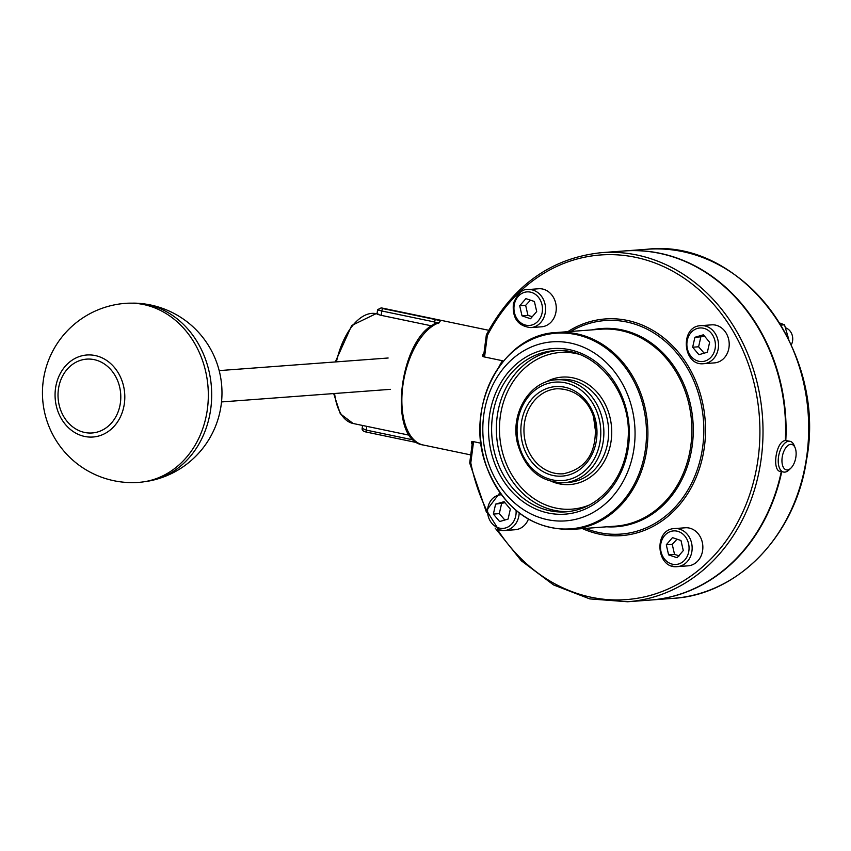 <?xml version="1.0" encoding="UTF-8"?>
<svg xmlns="http://www.w3.org/2000/svg" width="851" height="851" viewBox="0 0 851 851"><rect width="100%" height="100%" fill="white"/><g stroke="black" fill="none" stroke-linecap="round" stroke-linejoin="round"><path stroke-width="1.28" d="M595.189 428.319L595.647 428.032L595.189 428.319A42.188 35.742 -94.3 0 0 595.902 434.01M595.753 428.149L595.647 428.032A41.422 35.093 85.7 0 0 595.913 430.851M595.168 428.936L593.594 417.192M787.388 469.943A13.02 6.723 -78.2 0 1 783.324 452.658A13.02 6.723 -78.2 0 1 795.132 447.807A13.02 6.723 -78.2 0 1 790.887 468.135A13.02 6.723 -78.2 0 1 787.388 469.943M795.132 447.807L794.132 445.403A15.712 8.106 101.8 0 0 789.994 441.297A15.712 8.106 101.8 0 0 788.792 441.212A15.712 8.106 101.8 0 0 778.633 456.147A15.712 8.106 101.8 0 0 783.58 472.05A15.712 8.106 101.8 0 0 784.782 472.124A15.712 8.106 101.8 0 0 789.015 469.933L790.887 468.135M785.335 440.435L789.994 441.297M781.314 471.465C771.474 472.773 775.58 441.084 785.335 440.563A175.04 148.276 85.7 0 0 624.145 250.971L601.551 252.651C551.384 257.927 512.983 285.33 486.346 334.847L483.496 356.771M503.228 361.281L502.388 360.707A62.836 32.444 101.8 0 0 498.952 366.866M472.124 444.35A62.836 32.444 -78.2 0 1 471.592 443.211L472.571 441.467L481.028 443.233M482.879 356.335L483.166 354.069L482.677 355.303L483.57 356.782L502.388 360.707M483.166 354.069A62.836 32.444 -78.2 0 1 484.006 352.835M471.39 442.19L471.592 443.211L471.805 441.541M378.333 314.136C375.972 313.817 376.929 314.221 381.195 315.349L431.914 325.933M378.908 309.668C376.536 309.498 377.482 309.934 381.759 310.977A2.245 1.159 -78.2 0 1 383.28 308.679L381.216 307.86L377.589 309.668L377.025 313.998M413.831 440.031L366.292 430.106L362.175 428.393C361.771 430.298 363.388 431.563 367.026 432.212A2.245 1.159 -78.2 0 1 367.015 432.212A2.245 1.159 -78.2 0 1 366.292 430.106L366.781 426.34M470.752 454.913L423.234 444.999A62.836 32.444 -78.2 0 1 402.81 385.982A62.836 32.444 -78.2 0 1 439.116 322.731A2.245 1.84 -108.8 0 0 438.286 322.774C400.14 332.624 385.673 440.137 423.234 444.999M439.116 322.731L440.371 320.891L435.957 319.668A2.245 1.159 101.8 0 0 434.435 321.965L437.935 322.901M486.687 334.709L487.325 335.624A172.796 146.372 85.7 0 1 703.394 293.712A172.796 146.372 85.7 0 1 716.744 552.661A172.796 146.372 85.7 0 1 497.314 529.258M781.292 471.571A175.04 148.276 85.7 0 1 650.196 600.072L627.602 601.753A175.04 148.276 -94.3 0 0 762.443 416.171A175.04 148.276 -94.3 0 0 601.551 252.651M781.739 471.667A175.04 148.276 85.7 0 1 650.675 600.029A175.04 148.276 85.7 0 1 650.441 600.051M624.389 250.949A175.04 148.276 85.7 0 1 624.623 250.928A175.04 148.276 85.7 0 1 785.803 440.531M547.459 519.663A89.759 76.037 -94.3 0 0 629.836 400.8A89.759 76.037 -94.3 0 0 499.484 373.61A89.759 76.037 -94.3 0 0 547.459 519.663M138.894 482.368A89.759 76.037 -94.3 0 0 208.038 387.194A89.759 76.037 -94.3 0 0 125.533 303.339A89.759 89.759 0 0 0 42.55 397.034A89.759 89.759 0 0 0 138.894 482.368M131.873 303.179A89.504 75.824 85.7 0 1 138.234 303.296A89.504 75.824 85.7 0 1 211.399 386.939A89.504 75.824 85.7 0 1 151.457 480.528A89.504 75.824 85.7 0 1 145.191 481.581M528.397 519.216A19.073 16.158 85.7 0 1 515.163 529.737L504.462 530.535A19.073 16.158 -94.3 0 0 519.195 513.025M510.334 509.132L508.09 519.078L499.601 521.546L493.367 514.078L495.612 504.132L504.09 501.665L510.334 509.132M505.015 502.76L495.612 504.132M501.558 503.686L499.314 513.632L493.367 514.078M499.314 513.632L504.856 520.025M527.982 289.563L538.683 288.755A19.073 16.158 85.7 0 1 544.225 289.478A19.073 16.158 85.7 0 1 556.214 309.87A19.073 16.158 85.7 0 1 541.523 326.805L530.811 327.603A19.073 16.158 -94.3 0 0 545.512 310.668A19.073 16.158 -94.3 0 0 533.524 290.276A19.073 16.158 -94.3 0 0 527.982 289.563C522.61 288.797 517.748 293.414 513.408 303.392C512.132 318.083 517.929 326.156 530.811 327.603M530.513 318.731L522.014 315.838L519.706 305.775L525.897 298.616L534.396 301.499L536.704 311.562L530.513 318.731M519.706 305.775L525.652 305.339L527.96 315.391L532.279 316.689M527.96 315.391L522.014 315.838M530.45 300.158L525.652 305.339M785.696 327.88A11.223 9.51 85.7 0 1 792.419 341.762A11.223 9.51 85.7 0 1 791.302 344.783M700.916 325.646L711.617 324.848A19.073 16.158 85.7 0 1 728.679 349.187A19.073 16.158 85.7 0 1 714.457 362.888L703.756 363.685A19.073 16.158 -94.3 0 0 717.978 349.984A19.073 16.158 -94.3 0 0 706.468 326.369A19.073 16.158 -94.3 0 0 700.916 325.646C679.566 326.167 682.566 366.345 703.756 363.685M692.661 347.219L694.905 337.283L703.394 334.805L709.628 342.283L707.383 352.229L698.905 354.697L692.661 347.219L698.607 346.782L704.16 353.165M704.309 335.911L700.852 336.836L698.607 346.782M700.852 336.836L694.905 337.283M788.771 339.4L784.505 324.816L779.729 323.018M784.505 324.816L780.984 325.082M674.556 528.577L685.257 527.78A19.073 16.158 85.7 0 1 702.798 545.597A19.073 16.158 85.7 0 1 688.097 565.83L677.396 566.628A19.073 16.158 -94.3 0 0 691.618 552.927A19.073 16.158 -94.3 0 0 674.556 528.577C653.217 529.099 656.206 569.276 677.396 566.628A19.073 16.158 -94.3 0 1 671.843 565.904M672.481 537.63L680.981 540.523L683.289 550.586L677.098 557.745L668.599 554.863L666.29 544.8L672.481 537.63M677.024 539.183L672.237 544.353L674.545 554.416L668.599 554.863M672.237 544.353L666.29 544.8M674.545 554.416L679.215 555.831M336.432 361.856A56.102 28.966 -78.2 0 1 376.078 313.657L377.046 313.859M333.666 393.566L340.294 413.767L353.154 423.5A56.102 28.966 -78.2 0 1 334.592 393.502M435.957 319.668L383.28 308.679M381.195 315.349L381.759 310.977L434.435 321.965L434.095 324.635M486.549 510.026A172.796 146.372 85.7 0 1 470.794 462.901L469.763 462.529A2.245 2.245 0 0 0 469.784 463.252L470.794 462.901L473.56 441.669M484.549 356.984L487.325 335.624M567.755 331.688A108.641 92.036 85.7 0 1 627.272 320.412A108.641 92.036 85.7 0 1 702.735 456.413A108.641 92.036 85.7 0 1 582.446 528.609M647.217 249.247A175.04 148.276 85.7 0 1 808.11 412.756A175.04 148.276 85.7 0 1 673.269 598.349C738.253 594.721 795.579 535.056 806.482 460.157C827.31 352.08 741.593 238.184 647.217 249.247L624.623 250.928M554.671 473.209A42.635 36.114 -94.3 0 0 563.288 473.784C586.924 468.678 597.498 451.658 595.009 422.745C592.296 407.193 580.414 388.822 556.937 388.747A42.635 36.114 -94.3 0 0 523.971 428.861A42.635 36.114 -94.3 0 0 554.671 473.209M585.435 528.397A107.056 90.695 -94.3 0 0 599.359 532.641A107.056 90.695 -94.3 0 0 702.798 446.041A107.056 90.695 -94.3 0 0 626.719 321.997A107.056 90.695 -94.3 0 0 570.744 331.465M591.998 329.88A99.397 84.196 85.7 0 1 692.948 421.351A99.397 84.196 85.7 0 1 606.689 526.801M620.751 330.55A98.737 83.643 -94.3 0 0 600.795 329.22L556.831 332.496A98.737 83.643 85.7 0 1 576.787 333.826A98.737 83.643 85.7 0 1 647.866 436.531A98.737 83.643 85.7 0 1 571.521 529.428L615.486 526.152A98.737 83.643 -94.3 0 0 691.831 433.244A98.737 83.643 -94.3 0 0 620.751 330.55M550.799 527.514A98.078 83.09 -94.3 0 0 645.558 448.19A98.078 83.09 -94.3 0 0 575.861 334.539A98.078 83.09 -94.3 0 0 481.102 413.873A98.078 83.09 -94.3 0 0 550.799 527.514M556.277 379.801C529.79 380.822 509.983 413.49 517.429 443.116C524.907 469.231 540.417 482.443 563.958 482.74L568.713 482.379A51.613 43.72 -94.3 0 0 608.625 433.819A51.613 43.72 -94.3 0 0 571.468 380.142A51.613 43.72 -94.3 0 0 561.032 379.44L556.277 379.801A51.613 43.72 85.7 0 1 566.713 380.493A51.613 43.72 85.7 0 1 603.859 434.18A51.613 43.72 85.7 0 1 563.958 482.74A51.613 43.72 85.7 0 1 553.522 482.049M545.342 382.28A53.858 45.624 85.7 0 1 572.946 377.844A53.858 45.624 85.7 0 1 610.603 444.031A53.858 45.624 85.7 0 1 552.778 481.911M578.393 354.08A78.537 66.538 -94.3 0 0 500.399 415.735A78.537 66.538 -94.3 0 0 556.022 508.09A78.537 66.538 -94.3 0 0 589.647 504.888M568.489 511.6A80.781 68.431 85.7 0 1 554.554 510.387A80.781 68.431 85.7 0 1 496.367 427.766A80.781 68.431 85.7 0 1 556.48 350.58M570.436 351.793A80.781 68.431 -94.3 0 0 554.107 350.708A80.781 68.431 -94.3 0 0 491.644 426.713A80.781 68.431 -94.3 0 0 549.789 510.749A80.781 68.431 -94.3 0 0 566.128 511.834C583.233 510.323 597.774 502.398 609.763 488.048C621.028 473.911 627.176 457.019 628.198 437.371C631.453 390.141 593.53 346.219 554.107 350.708M548.321 513.036A83.026 70.335 85.7 0 1 503.952 377.94A83.026 70.335 85.7 0 1 624.517 403.097A83.026 70.335 85.7 0 1 548.321 513.036M553.193 475.507A44.88 38.018 85.7 0 1 529.205 402.48A44.88 38.018 85.7 0 1 594.381 416.075A44.88 38.018 85.7 0 1 553.193 475.507M565.234 382.79A49.369 41.827 -94.3 0 0 519.929 448.158A49.369 41.827 -94.3 0 0 591.615 463.125A49.369 41.827 -94.3 0 0 565.234 382.79M124.757 394.758A41.125 34.838 -94.3 0 0 88.015 354.931A41.125 34.838 -94.3 0 0 55.113 397.247A41.125 34.838 -94.3 0 0 91.855 437.074A41.125 34.838 -94.3 0 0 124.757 394.758M120.746 394.928A37.008 31.349 85.7 0 1 75.228 428.617A37.008 31.349 85.7 0 1 72.239 364.59A37.008 31.349 85.7 0 1 120.746 394.928M498.909 529.822A19.073 16.158 -94.3 0 0 504.462 530.535L498.675 529.79L486.538 510.409L499.899 492.729M516.068 510.504A16.829 14.254 85.7 0 1 498.207 527.758A16.829 14.254 85.7 0 1 487.666 509.302A16.829 14.254 85.7 0 1 501.388 494.793M514.408 303.977A16.829 14.254 85.7 0 1 538.257 297.031A16.829 14.254 85.7 0 1 531.949 324.997A16.829 14.254 85.7 0 1 514.408 303.977M704.788 328.603A16.829 14.254 85.7 0 1 711.276 356.899A16.829 14.254 85.7 0 1 687.374 348.761A16.829 14.254 85.7 0 1 704.788 328.603M688.587 552.384A16.829 14.254 85.7 0 1 664.737 559.33A16.829 14.254 85.7 0 1 671.045 531.354A16.829 14.254 85.7 0 1 688.587 552.384M595.094 428.021L595.891 434.318M783.58 472.05L780.367 471.38M335.305 361.941L351.729 325.486L376.078 313.657M353.154 423.5L409.735 435.297M417.49 442.743L367.015 432.212M438.286 322.784L439.127 322.433L438.563 323.518M488.751 330.294L381.216 307.86M469.784 463.252L486.581 512.664M495.154 528.077L521.355 560.809L553.586 584.945L589.786 598.902L627.602 601.753M472.496 441.456L469.763 462.529M362.175 428.393L362.547 425.457M650.675 600.029L673.269 598.349M571.521 529.428C531.832 529.747 503.462 508.717 486.432 466.337C463.784 407.512 502.047 334.23 556.831 332.496M151.457 480.528A89.759 89.759 0 0 0 138.234 303.296M388.141 358.005L219.175 370.61M390.481 389.332L221.515 401.938"/></g></svg>
